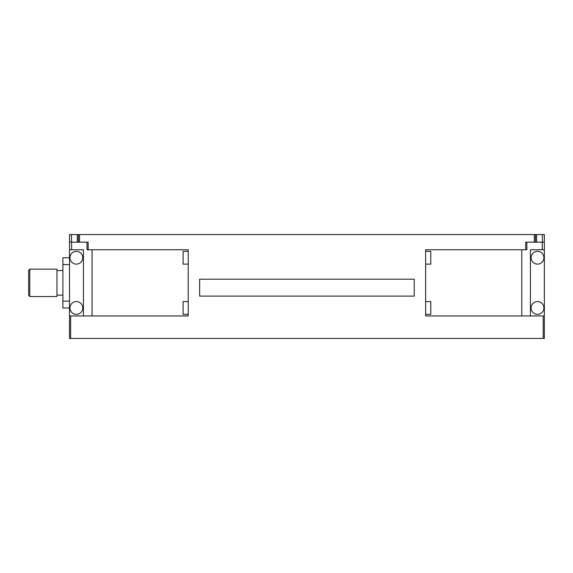 <?xml version="1.0" encoding="UTF-8"?>
<svg xmlns="http://www.w3.org/2000/svg" width="573" height="573" viewBox="0 0 573 573"><rect width="100%" height="100%" fill="white"/><g stroke="black" fill="none" stroke-linecap="round" stroke-linejoin="round"><path stroke-width="0.86" d="M87.003 242.164L87.003 249.749L188.223 249.749L188.223 315.952L69.512 315.952L69.512 338.435L544.35 338.435L544.35 315.952L425.639 315.952L425.639 249.749L526.859 249.749L526.859 242.164M525.713 249.749L525.713 242.164L534.33 242.164L534.33 234.565L544.35 234.565L544.35 315.952M534.33 234.565L79.532 234.565L79.532 242.164L88.149 242.164L88.149 249.749M199.64 279.194L414.229 279.194L414.229 296.091L199.64 296.091L199.64 279.194L199.64 296.091L414.229 296.091L414.229 279.194L199.64 279.194M69.512 315.952L69.512 234.565L79.532 234.565M79.532 242.164L69.512 242.164L69.512 249.749L83.436 249.749L83.436 315.952M542.402 234.565L542.402 242.164L544.35 242.164M530.426 315.952L530.426 249.749L544.35 249.749M542.402 242.164L534.33 242.164M521.802 315.952L521.802 249.749M537.503 251.346A6.389 6.389 0 0 1 543.892 257.735A6.389 6.389 0 0 1 537.503 264.124A6.389 6.389 0 0 1 531.107 257.735A6.389 6.389 0 0 1 537.503 251.346M537.503 301.57A6.389 6.389 0 0 1 543.892 307.959A6.389 6.389 0 0 1 537.503 314.348A6.389 6.389 0 0 1 531.107 307.959A6.389 6.389 0 0 1 537.503 301.57M92.06 315.952L92.06 249.749M188.223 251.346L183.088 251.346L183.088 264.124L188.223 264.124M188.223 301.57L183.088 301.57L183.088 314.348L188.223 314.348M425.639 251.346L430.774 251.346L430.774 264.124L425.639 264.124M425.639 301.57L430.774 301.57L430.774 314.348L425.639 314.348M76.359 264.124A6.389 6.389 0 0 1 69.97 257.735A6.389 6.389 0 0 1 76.359 251.346A6.389 6.389 0 0 1 82.756 257.735A6.389 6.389 0 0 1 76.359 264.124M76.359 314.348A6.389 6.389 0 0 1 69.97 307.959A6.389 6.389 0 0 1 76.359 301.57A6.389 6.389 0 0 1 82.756 307.959A6.389 6.389 0 0 1 76.359 314.348M69.512 257.735L62.894 257.735L62.894 264.583L69.512 264.583M69.512 301.111L62.894 301.111L62.894 264.583M62.894 301.111L62.894 307.959L69.512 307.959M56.956 270.578L62.894 270.578M62.894 295.116L56.956 295.116M29.789 296.542L56.956 296.542L56.956 269.152L29.789 269.152L29.789 296.542L28.65 295.403L28.65 270.291L29.789 269.152M70.658 315.952L70.658 338.435M543.211 338.435L543.211 315.952M71.46 242.164L71.46 234.565M536.564 242.164L536.564 234.565M77.298 242.164L77.298 234.565M542.273 242.164L542.273 249.749M71.589 249.749L71.589 242.164M78.394 242.164L78.394 234.565M535.469 234.565L535.469 242.164"/></g></svg>
